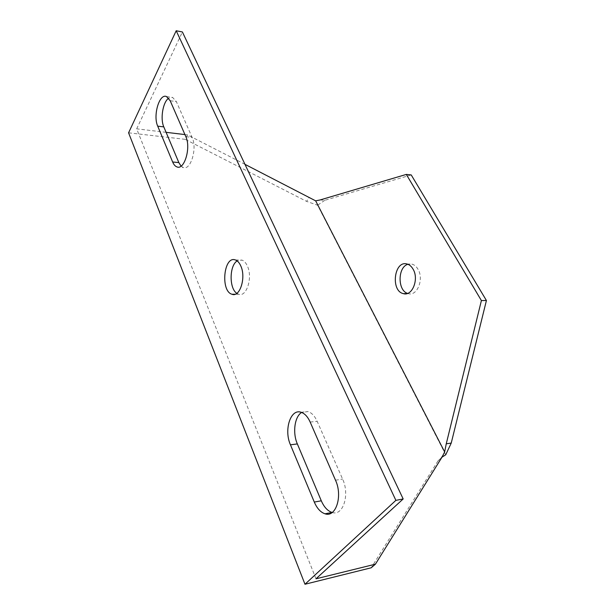 <?xml version="1.0" encoding="UTF-8"?>
<svg xmlns="http://www.w3.org/2000/svg" width="615" height="615" viewBox="0 0 615 615"><rect width="100%" height="100%" fill="white"/><g stroke="black" fill="none" stroke-linecap="round" stroke-linejoin="round"><path stroke-width="0.46" stroke-dasharray="3.08 2.31" d="M441.931 457.276L438.026 460.881L371.222 567.783M320.077 199.96L324.789 200.321L411.227 174.937M244.97 164.336L187.521 134.877L185.192 139.336L306.57 201.366L309.299 197.315M185.192 139.336L128.581 132.817M445.737 454.777L317.601 205.218L306.57 201.366M438.026 460.881L441.954 457.199M316.002 578.807L136.668 128.835L182.394 31.972M236.829 293.34L238.543 294.224C246.492 297.652 252.965 277.542 247.399 266.049C245.962 262.851 244.147 260.875 241.964 260.099L237.152 260.906M332.215 512.487C343.085 516.293 350.004 494.621 342.601 479.054L317.156 421.29C314.742 416.017 311.705 412.773 308.046 411.558L301.642 412.457M181.064 166.112L183.132 167.472C190.589 171.024 197.515 148.407 192.118 137.414L176.351 101.613L172.631 97.439L168.671 98.192M166.096 132.333L136.668 128.835M184.915 134.57L187.521 134.877M407.591 293.401L408.291 293.616C417.101 296.561 424.173 279.233 418.023 269.301C416.432 266.533 414.425 264.819 412.004 264.143L407.891 264.289M324.789 200.321L317.601 205.218M310.168 422.075L317.156 421.29M335.506 480.223L342.601 479.054M185.838 136.684L192.118 137.414M170.178 100.729L176.351 101.613M235.122 294.239L238.543 294.224M235.368 259.945L241.964 260.099M406.892 293.616L408.291 293.616M407.092 264.019L412.004 264.143M301.096 412.273L308.046 411.558M176.905 166.896L183.132 167.472M166.481 96.54L172.631 97.439M442.393 455.884L440.763 458.352"/><path stroke-width="0.92" d="M395.876 500.364L403.171 498.957L182.394 31.972L176.19 30.75L395.876 500.364L304.979 584.25L371.222 567.783L375.404 564.178L441.931 457.276L444.653 451.948L315.656 200.844L320.077 199.96L406.315 174.414L411.227 174.937L486.419 300.504L451.241 443.069L445.737 454.777L441.954 457.199M451.241 443.069L446.252 443.807L481.399 300.558L406.315 174.414M481.399 300.558L486.419 300.504M315.656 200.844L244.97 164.336M176.19 30.75L128.581 132.817L304.979 584.25M403.171 498.957L316.002 578.807L375.404 564.178M237.152 260.906C229.28 265.618 229.057 288.473 236.829 293.34M301.642 412.457C294.608 416.586 292.433 432.822 297.345 443.922L321.299 500.802C324.059 507.106 327.649 510.988 332.069 512.449L332.215 512.487M168.671 98.192C162.906 101.952 160.092 118.81 163.805 126.89L178.842 162.591L181.064 166.112M166.096 132.333L184.915 134.57M446.252 443.807L444.653 451.948M413.096 269.201C419.23 279.179 412.165 296.591 403.379 293.632C390.371 291.003 394.177 259.984 407.092 264.019C409.498 264.704 411.504 266.433 413.096 269.201M240.773 265.918C246.308 277.48 239.865 297.698 231.963 294.247C220.278 291.195 223.752 255.371 235.368 259.945C237.536 260.722 239.343 262.713 240.773 265.918M290.449 444.814C283.723 429.931 290.58 408.36 301.096 412.273C304.74 413.495 307.769 416.762 310.168 422.075L335.506 480.223C342.932 495.99 335.898 517.876 325.02 513.802C320.615 512.333 317.04 508.421 314.296 502.063L290.449 444.814L297.345 443.922M185.838 136.684C191.196 147.715 184.308 170.447 176.905 166.896C175.175 166.25 173.753 164.612 172.646 161.991L157.709 126.144C152.812 115.674 159.308 93.249 166.481 96.54L170.178 100.729L185.838 136.684M407.891 264.289C397.659 267.041 397.421 290.441 407.591 293.401M314.296 502.063L321.299 500.802M172.646 161.991L178.842 162.591M157.709 126.144L163.805 126.89M231.963 294.247L235.122 294.239M403.379 293.632L406.892 293.616M325.02 513.802L332.069 512.449"/></g></svg>

